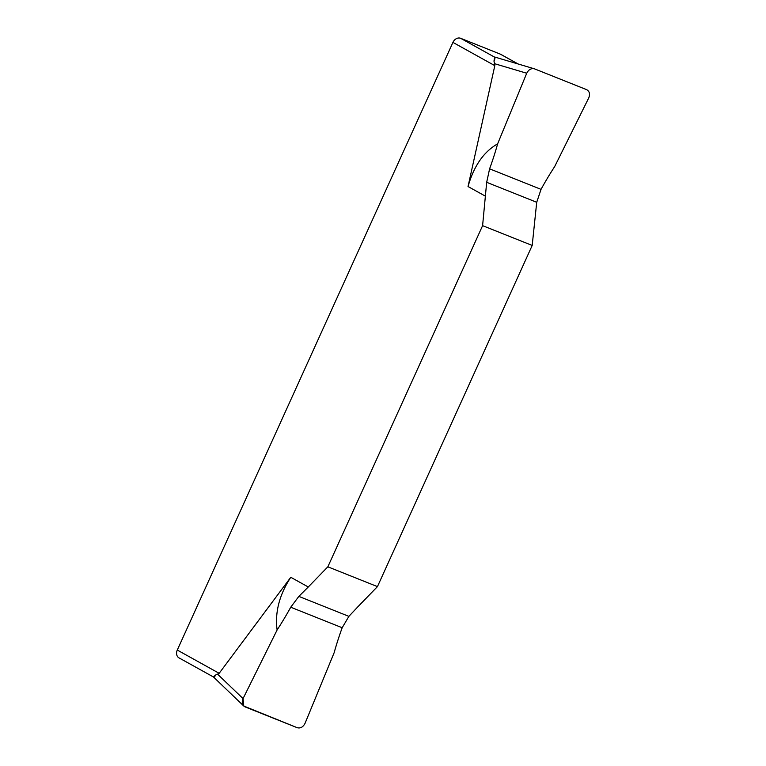 <?xml version="1.0" encoding="UTF-8"?>
<svg xmlns="http://www.w3.org/2000/svg" width="766" height="766" viewBox="0 0 766 766"><rect width="100%" height="100%" fill="white"/><g stroke="black" fill="none" stroke-linecap="round" stroke-linejoin="round"><path stroke-width="1.15" d="M518.122 63.971L500.811 54.367A6.683 5.324 119 0 0 500.322 54.137L517.969 63.932M495.028 57.134L494.606 57.144C495.181 57.785 494.97 59.106 493.984 61.127L494.606 57.144L460.644 38.3L500.322 54.137M460.644 38.3A6.683 5.324 119 0 0 452.926 42.398L177.281 650.056A6.683 5.324 119 0 0 178.995 657.879L213.494 677M377.447 586.612L532.198 245.446L536.717 202.281L541.035 189.355L536.717 202.281L532.198 245.446L377.447 586.612L357.875 606.787L377.447 586.612L327.848 566.811L308.277 586.986L327.848 566.811L482.599 225.654L327.848 566.811M482.599 225.654L486.678 182.308L489.598 168.826L486.678 182.308L482.599 225.654L532.198 245.446M534.563 68.873L586.641 89.66C589.552 91.336 590.251 94.103 588.719 97.981C590.251 94.103 589.552 91.336 586.641 89.66L534.563 68.873C531.278 68.05 528.664 69.505 526.73 73.239L497.632 143.845A277.426 220.981 119 0 1 489.598 168.826A277.426 220.981 119 0 0 497.632 143.845C483.739 151.764 473.876 166.002 468.036 186.531L494.817 65.646L494.51 63.674L526.73 73.239C528.664 69.505 531.278 68.05 534.563 68.873L494.74 57.029M348.884 616.362L342.182 627.747A277.426 220.981 119 0 0 334.139 652.728L305.04 723.334C303.077 727.097 300.464 728.552 297.218 727.7L245.13 706.913C242.228 705.304 241.529 702.527 243.052 698.592L277.11 629.968A277.426 220.981 119 0 0 290.735 607.218L298.845 596.388L348.884 616.362L357.875 606.787L348.884 616.362L342.182 627.747A277.426 220.981 119 0 0 334.139 652.728L305.04 723.334C303.077 727.097 300.464 728.552 297.218 727.7L243.78 706.032L243.052 698.592L277.11 629.968C274.803 612.36 279.36 594.789 290.783 577.277L219.172 673.304L215.485 675.085C214.71 677.01 214.03 677.632 213.446 676.952L215.485 675.085M493.984 61.127L494.51 63.674M588.719 97.981L554.661 166.605A277.426 220.981 119 0 0 541.035 189.355A277.426 220.981 119 0 1 554.661 166.605L588.719 97.981M298.845 596.388L308.277 586.986L298.845 596.388L290.735 607.218A277.426 220.981 119 0 1 277.11 629.968M497.632 143.845L526.73 73.239M494.817 65.646L452.926 42.398M485.52 196.24L468.036 186.531M290.783 577.277L308.277 586.986M177.281 650.056L219.172 673.304M489.598 168.826L541.035 189.355M536.717 202.281L486.678 182.308M342.182 627.747L290.735 607.218M243.052 698.592L217.573 674.176M213.513 677.02L243.78 706.032"/></g></svg>
